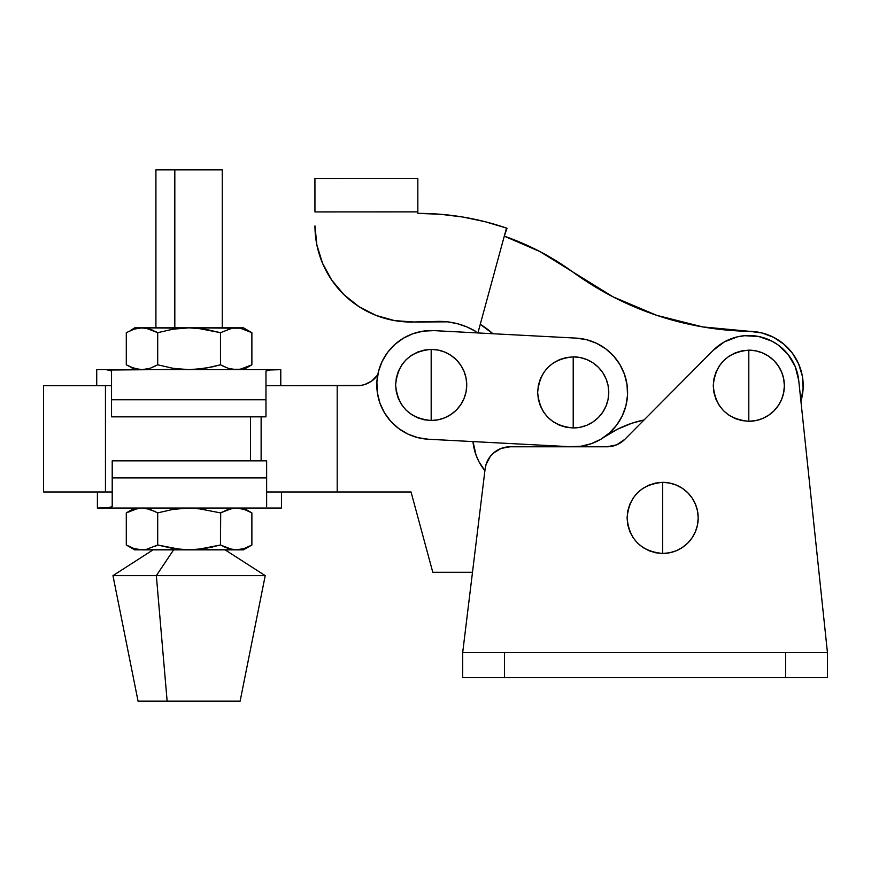 <?xml version="1.0" encoding="UTF-8"?>
<svg xmlns="http://www.w3.org/2000/svg" width="871" height="871" viewBox="0 0 871 871"><rect width="100%" height="100%" fill="white"/><g stroke="black" fill="none" stroke-linecap="round" stroke-linejoin="round"><path stroke-width="1.31" d="M314.943 211.914L417.851 211.871L417.83 178.403L314.932 178.446L314.943 211.914L417.851 211.871L417.83 178.403L314.932 178.446L314.943 211.914M344.034 294.757L359.026 306.69L344.034 294.757L331.709 280.081L322.531 263.26L316.87 244.947L314.954 225.883A96.213 96.213 0 0 0 413.649 322.009L394.541 320.593L376.087 315.422L394.541 320.593M437.514 321.399L447.563 321.845L413.649 322.009L437.514 321.399A71.106 71.106 0 0 1 475.947 331.513L466.976 326.963L475.947 331.513M457.449 323.718L466.976 326.963L457.449 323.718L447.563 321.845M484.864 221.637L462.784 217.021L484.864 221.637L506.487 228.082A270.228 270.228 0 0 1 507.02 228.267L504.331 236.008L507.02 228.267A270.228 270.228 0 0 0 506.487 228.082L477.961 332.766L506.487 228.082A270.228 270.228 0 0 0 417.851 213.384L440.388 214.266L417.851 213.384L417.851 211.871L417.851 213.384M591.235 443.72L591.855 443.502L591.235 443.72M604.224 437.09L617.506 429.196L631.78 423.273L617.506 429.196L604.224 437.09A54.383 54.383 0 0 1 591.344 443.677L601.001 439.158L609.58 432.833L616.777 424.961L622.286 415.837L625.911 405.81L627.512 395.271L627.022 384.623L624.474 374.28L619.945 364.622L613.63 356.043L605.759 348.846L596.635 343.337L586.608 339.712L576.069 338.111L434.041 330.632L423.393 331.111L413.039 333.669L403.393 338.188L394.803 344.513L387.617 352.385L382.108 361.509L378.482 371.536L376.882 382.075L377.361 392.723L379.919 403.077L384.438 412.723L390.763 421.314L398.635 428.499L407.759 434.008L417.786 437.634L428.325 439.234A54.383 54.383 0 0 1 376.882 382.075L377.361 392.723M801.157 400.442L803.127 388.205L802.278 375.837L798.653 363.98L792.436 353.267L783.954 344.23L773.644 337.349L783.954 344.23L792.436 353.267L798.653 363.98L802.278 375.837L803.127 388.205L800.928 401.259A54.383 54.383 0 0 0 749.757 331.35A309.543 309.543 0 0 1 572.824 272.002L613.108 296.88L539.889 251.545L504.287 236.172A261.855 261.855 0 0 1 572.824 272.002A309.543 309.543 0 0 0 749.757 331.35L762.049 332.983L773.644 337.349M702.625 326.908L656.712 315.324L702.625 326.908L749.757 331.35M644.083 419.953A108.755 108.755 0 0 0 604.387 436.97A108.755 108.755 0 0 1 644.083 419.953L631.78 423.273M613.108 296.88L656.712 315.324M602.122 438.472L599.923 439.779M582.078 446.072L579.585 446.42M571.626 446.769L570.287 446.714M492.877 333.724L480.259 324.339A79.479 79.479 0 0 1 492.877 333.724M378.482 371.536L377.742 374.889A25.096 25.096 0 0 1 357.088 385.722L337.197 385.722L337.197 491.973L266.646 491.973L337.197 491.973L337.197 385.722L265.971 385.722L360.964 385.418L364.753 384.525L371.688 381.03L377.742 374.889L378.482 371.536L376.882 382.075A54.383 54.383 0 0 1 434.041 330.632L576.069 338.111A54.383 54.383 0 0 1 627.512 395.271A54.383 54.383 0 0 1 570.353 446.714L428.325 439.234L570.353 446.714L581.001 446.235A54.383 54.383 0 0 1 580.979 446.235L573.423 446.79M440.388 214.266L462.784 217.021M376.087 315.422L359.026 306.69M662.635 517.907L662.635 482.349C641.045 484.461 629.189 496.307 627.087 517.907C629.189 539.497 641.045 551.354 662.635 553.466L662.635 517.907L662.635 553.466A35.559 35.559 0 0 0 698.194 517.907A35.559 35.559 0 0 0 662.635 482.349L662.635 517.907M748.81 385.722L748.81 350.164C727.209 352.276 715.363 364.122 713.251 385.722C715.363 407.323 727.209 419.169 748.81 421.281L748.81 385.722L748.81 421.281A35.559 35.559 0 0 0 784.368 385.722A35.559 35.559 0 0 0 748.81 350.164L748.81 385.722M499.061 449.327L501.13 448.434M501.141 448.423L493.4 453.105L490.297 456.404L486.083 464.406L485.125 468.848A25.096 25.096 0 0 1 510.047 446.79L501.141 448.423L504.037 447.52M827.45 652.597L462.686 652.597L462.686 677.692L827.45 677.692L827.45 652.597L785.62 652.597L785.62 677.692L785.62 652.597L504.516 652.597L504.516 677.692L504.516 652.597L462.686 652.597L462.686 677.692L827.45 677.692L827.45 652.597L798.729 380.453L795.299 366.778L788.19 354.595L777.988 344.872L771.956 341.182L758.652 336.5L744.585 335.705L737.595 336.794L724.432 341.846L713.197 350.349L624.779 439.376A25.096 25.096 0 0 1 606.967 446.79L510.047 446.79L606.967 446.79L616.614 444.863L624.779 439.376L713.197 350.349A50.191 50.191 0 0 1 798.729 380.453L827.45 652.597M485.125 468.848L462.686 652.597L485.125 468.848M798.478 378.504L798.163 376.566M748.81 421.281L741.874 420.595L735.2 418.57L729.06 415.282L723.67 410.862L719.25 405.472L715.962 399.332L713.937 392.658L713.251 385.722L713.937 378.787L715.962 372.113L719.25 365.972L723.67 360.583L729.06 356.163L735.2 352.875L741.874 350.85L748.81 350.164L755.745 350.85L762.419 352.875L768.56 356.163L773.949 360.583L778.369 365.972L781.657 372.113L783.682 378.787L784.368 385.722L783.682 392.658L781.657 399.332L778.369 405.472L773.949 410.862L768.56 415.282L762.419 418.57L755.745 420.595L748.81 421.281M662.635 553.466L655.7 552.78L649.037 550.755L642.885 547.467L637.496 543.047L633.075 537.657L629.787 531.517L627.762 524.843L627.087 517.907L627.762 510.972L629.787 504.298L633.075 498.147L637.496 492.768L642.885 488.337L649.037 485.06L655.7 483.035L662.635 482.349L669.57 483.035L676.244 485.06L682.396 488.337L687.785 492.768L692.205 498.147L695.483 504.298L697.508 510.972L698.194 517.907L697.508 524.843L695.483 531.517L692.205 537.657L687.785 543.047L682.396 547.467L676.244 550.755L669.57 552.78L662.635 553.466M222.257 327.834L222.257 169.878L174.821 169.878L174.821 327.834L174.821 169.878L155.92 169.878L155.92 327.834M240.058 701.122L167.134 701.122L156.345 575.633L173.59 549.862L156.345 575.633L265.22 575.633L156.345 575.633L167.134 701.122L240.124 701.122L265.22 575.633L225.121 549.862M109.539 507.684L112.207 506.661L107.079 508.033L97.4 508.033L97.4 491.973L97.4 508.033L109.539 507.684M268.638 370.012L265.971 371.035L271.099 369.663L280.778 369.663L280.778 385.722L280.778 369.663L268.638 370.012M155.201 366.147L149.921 368.346L157.695 364.807L173.155 368.335L157.695 364.807L157.695 332.689L149.921 329.14L141.995 327.834L134.058 329.14L126.295 332.689L126.295 364.807L134.058 368.346L141.995 369.663L149.921 368.346L157.695 364.807L149.932 368.346L141.995 369.663L137.999 369.326L130.16 366.811L126.295 364.807L126.295 332.689L134.058 329.14L141.995 327.834L134.711 327.834L145.99 328.16L157.695 332.689L157.695 364.807L173.155 368.335L189.094 369.663L204.903 368.357L220.483 364.807L228.246 368.346L236.183 369.663L232.198 369.326L240.167 369.326L251.882 364.807L244.12 368.346L237.761 369.609M204.903 329.129L197.02 328.16L220.483 332.689L220.483 364.807L220.483 332.689L232.198 328.16L220.483 332.689L204.903 329.129L189.094 327.834L173.155 329.151L157.695 332.689L173.155 329.151L189.094 327.834L141.995 327.834L181.103 328.171M232.198 328.16L189.094 327.834L236.183 327.834L240.167 328.16L232.198 328.16L228.256 329.14L232.187 328.171M244.12 329.14L251.882 332.689L251.882 364.807L251.882 332.689L240.167 328.16L251.882 332.689L248.017 330.675M173.155 368.335L181.103 369.326L173.155 368.335M181.103 369.326L153.557 369.663L224.631 369.663L189.094 369.663L197.02 369.326L212.753 366.811L197.02 369.326L204.903 368.357M243.466 327.834L236.183 327.834L243.466 327.834L251.882 332.689M134.711 369.663L130.16 366.811M145.99 369.326L147.253 369.075M236.183 369.663L228.246 368.346L220.483 364.807L212.753 366.811M223.009 366.168L224.348 366.811M243.466 369.663L251.882 364.807L244.12 368.346M249.65 366.016L250.63 365.504M241.441 369.075L242.791 368.749M149.932 329.14L153.829 330.675L149.932 329.14M147.253 328.411L145.99 328.171M155.245 331.361L157.695 332.689M130.16 330.675L134.711 327.834M224.631 369.663L271.099 369.663L224.631 369.663M108.864 370.012L111.542 371.035L106.404 369.663L153.557 369.663L108.81 370.001M265.971 399.778L265.971 371.035L265.971 416.839L265.971 399.778L111.542 399.778L265.971 399.778M111.542 371.035L111.542 416.839L265.971 416.839L111.542 416.839L111.542 371.035M106.404 369.663L96.725 369.663L106.404 369.663M204.903 509.339L189.094 508.033L271.774 508.033L107.079 508.033L197.02 508.37L220.483 512.888L232.187 508.37L228.256 509.339L236.183 508.033L228.246 509.35L220.483 512.888L197.02 508.37L189.094 508.033L173.155 509.35L181.103 508.37M112.207 477.918L112.207 506.661L112.207 460.846L112.207 477.918L266.646 477.918L112.207 477.918M266.646 506.661L266.646 460.846L112.207 460.846L266.646 460.846L266.646 506.661M271.774 508.033L281.453 508.033L271.774 508.033M130.16 510.874L126.295 512.888L134.058 509.35L141.995 508.033L149.921 509.339L157.695 512.888L173.155 509.35L157.695 512.888L157.695 545.006L155.201 546.357M142.202 508.033L137.847 508.392M147.253 508.62L141.995 508.033M155.245 511.56L145.98 508.37M220.701 512.769L220.483 545.006L204.903 548.567L189.094 549.862L236.183 549.862L228.246 548.556L220.483 545.006L220.483 512.888M244.12 509.35L251.882 512.888L251.882 545.006L244.109 548.556L251.882 545.006L251.882 512.888L244.109 509.339L236.183 508.033L244.109 509.339L251.882 512.888L248.017 510.885M236.183 549.862L228.256 548.556L236.183 549.862L181.103 549.525L157.695 545.006L145.99 549.525L134.711 549.862L197.02 549.536L220.483 545.006L232.198 549.525L236.183 549.862L244.12 548.556L236.183 549.862L243.466 549.862L237.761 549.808M249.65 546.226L250.63 545.703M241.441 549.285L242.791 548.948M204.903 548.567L197.02 549.536L212.753 547.021M223.009 546.367L224.348 547.021M145.98 549.525L157.695 545.006L173.155 548.545L189.094 549.862L141.995 549.862L147.253 549.285M134.711 549.862L126.295 545.006L126.295 512.888L126.295 545.006L134.058 548.556L141.995 549.862L134.058 548.556L126.295 545.006L130.16 547.021M236.183 508.033L232.187 508.37L236.183 508.033M243.466 549.862L251.882 545.006L244.12 548.556M149.932 509.35L157.695 512.888L157.695 545.006L181.103 549.525M157.695 512.888L149.921 509.339M137.999 508.37L126.295 512.888L134.711 508.033M153.056 549.862L112.958 575.633L156.345 575.633L112.958 575.633L138.054 701.122L167.134 701.122L138.13 701.122M222.214 169.878L155.963 169.878M573.205 392.418L573.205 356.86C551.615 358.972 539.759 370.817 537.657 392.418C539.759 414.008 551.615 425.865 573.205 427.966L573.205 392.418L573.205 427.966L566.27 427.291L559.607 425.266L553.455 421.978L548.066 417.557L543.646 412.168L540.358 406.017L538.332 399.354L537.657 392.418L538.332 385.483L540.358 378.809L543.646 372.657L548.066 367.268L553.455 362.848L559.607 359.571L566.27 357.546L573.205 356.86L580.14 357.546L586.814 359.571L592.966 362.848L598.355 367.268L602.776 372.657L606.053 378.809L608.078 385.483L608.764 392.418L608.078 399.354L606.053 406.017L602.776 412.168L598.355 417.557L592.966 421.978L586.814 425.266L580.14 427.291L573.205 427.966A35.559 35.559 0 0 0 608.764 392.418A35.559 35.559 0 0 0 573.205 356.86L573.205 392.418M431.178 384.938L431.178 349.38C409.588 351.481 397.731 363.338 395.63 384.938C397.731 406.528 409.588 418.385 431.178 420.486L431.178 384.938L431.178 420.486L424.242 419.811L417.579 417.786L411.428 414.498L406.038 410.078L401.618 404.688L398.33 398.537L396.305 391.874L395.63 384.938L396.305 377.992L398.33 371.329L401.618 365.178L406.038 359.788L411.428 355.368L417.579 352.08L424.242 350.066L431.178 349.38L438.124 350.066L444.787 352.08L450.938 355.368L456.328 359.788L460.748 365.178L464.036 371.329L466.05 377.992L466.736 384.938L466.05 391.874L464.036 398.537L460.748 404.688L456.328 410.078L450.938 414.498L444.787 417.786L438.124 419.811L431.178 420.486A35.559 35.559 0 0 0 466.736 384.938A35.559 35.559 0 0 0 431.178 349.38L431.178 384.938M581.001 446.235L591.344 443.677L581.001 446.235M570.353 446.714L573.009 446.79M616.777 424.961L622.286 415.837M625.911 405.81L627.512 395.271L627.022 384.623M434.041 330.632L423.393 331.111L413.039 333.669M387.617 352.385L382.108 361.509M105.456 491.973L105.456 385.722L43.55 385.722L43.55 491.973L112.207 491.973L105.456 491.973L105.456 385.722L111.542 385.722L43.55 385.722L43.55 491.973L105.456 491.973M472.953 441.314L476.056 455.141L478.919 461.63L484.897 470.71A54.383 54.383 0 0 1 472.975 441.586M337.197 491.973L411.036 491.973L337.197 491.973M432.8 572.291L472.496 572.291L432.8 572.291L411.036 491.973L432.8 572.291M250.521 416.839L250.521 460.846L250.521 416.839M261.126 460.846L261.126 416.839L261.126 460.846M360.964 385.418L357.088 385.722L360.964 385.418M96.725 385.722L96.725 369.663M281.453 491.973L281.453 508.033M251.882 512.888L243.466 508.033"/></g></svg>
